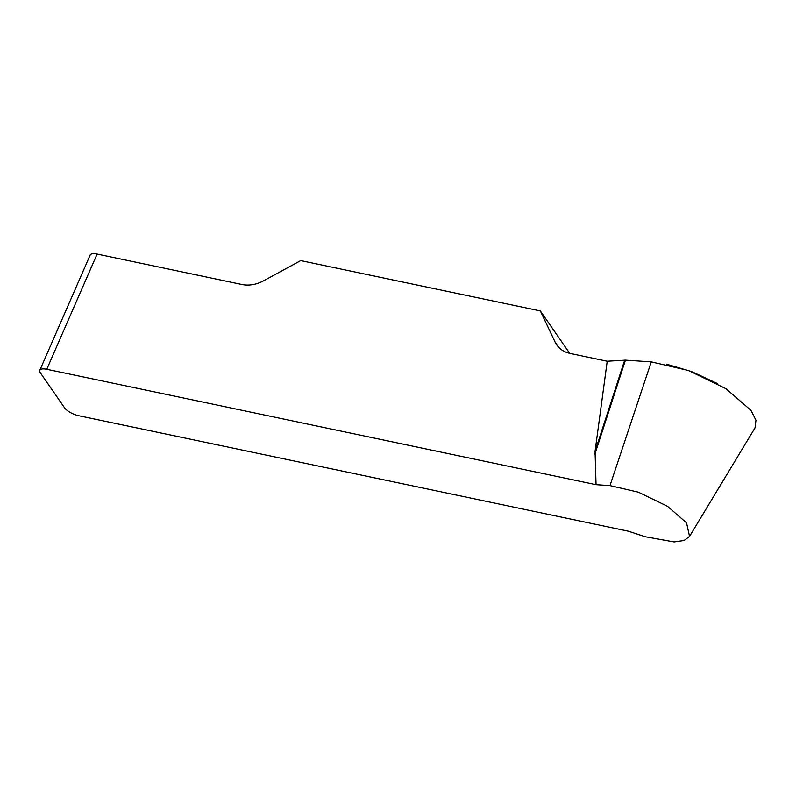 <?xml version="1.0" encoding="UTF-8"?>
<svg xmlns="http://www.w3.org/2000/svg" width="796" height="796" viewBox="0 0 796 796"><rect width="100%" height="100%" fill="white"/><g stroke="black" fill="none" stroke-linecap="round" stroke-linejoin="round"><path stroke-width="1.19" d="M46.765 369.284A11.98 4.298 -156.4 0 0 39.8 370.299L90.137 255.078A11.98 4.298 23.6 0 1 97.102 254.073L46.765 369.284L596.035 484.674L595.05 451.412L607.209 361.235L625.407 360.15L651.257 361.872L688.48 370.508L726.012 388.737L750.986 410.388L755.961 420.258L755.026 427.969M97.102 254.073L241.924 284.49A29.959 24.198 -34.7 0 0 263.516 280.839L300.719 260.6L540.345 310.938L555.091 342.091A29.959 24.198 -34.7 0 0 556.693 344.857A29.959 24.198 -34.7 0 0 570.135 353.444L607.209 361.235M39.8 370.299A11.98 4.298 -156.4 0 0 40.417 372.916L64.536 407.781A11.98 4.298 -156.4 0 0 78.913 415.771L628.193 531.161L645.367 536.763L674.132 541.927L684.132 540.474L689.545 536.375L686.53 522.843L667.476 506.286L638.402 492.177L609.975 485.61L596.035 484.674M569.687 353.344L540.345 310.938M625.407 360.15L594.861 454.247M624.681 360.14L595.05 451.412M717.146 383.443L691.605 371.563L666.441 364.14M555.091 342.091L558.722 347.335M651.257 361.872L609.975 485.61M689.515 536.444L754.877 428.099"/></g></svg>
